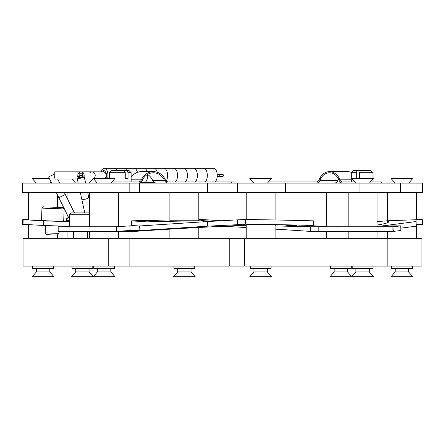 <?xml version="1.0" encoding="UTF-8"?>
<svg xmlns="http://www.w3.org/2000/svg" width="445" height="445" viewBox="0 0 445 445"><rect width="100%" height="100%" fill="white"/><g stroke="black" fill="none" stroke-linecap="round" stroke-linejoin="round"><path stroke-width="0.67" d="M422.617 183.079L422.617 192.329L416.014 192.329L416.014 183.079L422.617 183.079M400.506 183.079L400.506 192.329L359.938 192.329L359.938 183.079L416.014 183.079M400.506 192.329L416.014 192.329M359.938 192.329L285.495 192.329L285.495 183.079L359.938 183.079M129.834 183.079L129.834 192.329L22.384 192.329L22.384 183.079L237.53 183.079L237.53 192.329L285.495 192.329M237.53 183.079L285.495 183.079M207.47 183.079L207.47 192.329L237.53 192.329M139.658 183.079L139.658 192.329L207.47 192.329M129.834 192.329L139.658 192.329M108.764 238.336L23.034 238.336L23.034 266.082L108.764 266.082L108.764 238.336L244.555 238.336L244.555 266.082L387.84 266.082L387.84 238.336L244.555 238.336M108.764 266.082L244.555 266.082M387.84 238.336L421.966 238.336L421.966 266.082L387.84 266.082M356.923 271.928L369.311 271.928L373.472 276.718L330.006 276.718L334.173 271.928L347.578 271.928L351.739 276.718L355.905 271.928L356.923 271.928M369.456 183.079L373.472 178.456L351.739 178.456L355.761 183.079M395.205 271.928L408.616 271.928L412.776 276.718L391.044 276.718L395.205 271.928L395.205 268.391M408.76 183.079L412.776 178.456L391.044 178.456L395.065 183.079M387.573 220.764L387.462 192.329M352.206 266.082L352.206 268.391L373.01 268.391L373.01 266.082M412.315 266.082L412.315 268.391L391.505 268.391L391.505 266.082M377.06 225.064A166.235 8.221 178.2 0 0 388.769 221.66A166.235 8.221 178.2 0 1 388.769 221.66A166.235 8.221 178.2 0 0 387.695 220.77L387.751 222.611M318.197 226.778L310.593 226.778L310.593 231.4L318.197 231.4L318.197 226.778L392.941 226.778L392.941 231.4L337.989 231.4L337.989 226.778M318.197 231.4L337.989 231.4M377.06 221.51A166.235 1.402 177.9 0 0 387.617 220.759L387.69 222.645M387.695 220.77L421.899 219.524A200.684 9.924 -1.8 0 1 422.605 219.869L422.75 224.486L416.164 224.686M400.789 228.163L416.209 226.171L416.008 220.075L422.605 219.869M392.941 226.778L393.285 231.383A200.684 9.924 -1.8 0 0 400.862 230.488L400.717 225.871L381.843 225.971L416.064 221.56M393.263 230.527L392.941 230.527M377.06 226.766L393.146 226.766A200.684 9.924 -1.8 0 0 400.717 225.871M392.941 231.383L393.285 231.383L392.941 231.4M246.196 225.443A166.235 6.224 -179.5 0 0 241.546 225.381L241.157 225.387A166.235 5.123 177.2 0 0 222.622 226.271A166.235 5.123 177.2 0 0 134.969 231.383L118.576 231.4L118.576 238.336M291.592 225.42L286.174 225.582L297.015 225.671L291.592 225.42M130.073 230.488L129.845 225.871A200.684 6.18 -2.8 0 0 116.523 226.766L116.751 231.383A200.684 6.18 -2.8 0 1 130.073 230.488L139.875 230.588L207.626 226.171L207.398 221.56L237.419 219.869A200.684 6.18 -2.8 0 1 244.839 219.524L245.495 219.513A200.684 7.515 0.5 0 1 313.614 220.859L313.575 225.476L297.928 226.494A166.235 6.224 -179.5 0 0 275.099 225.943M207.626 226.171L237.641 224.686L237.413 220.075M237.641 224.686L237.419 219.869M237.647 224.486A200.684 6.18 -2.8 0 1 245.067 224.141L244.839 219.524M241.546 225.381L245.451 224.13L241.157 225.387M245.495 219.513L245.451 224.13A200.684 7.515 0.5 0 1 313.575 225.476M275.099 225.253A14.857 0.556 -179.5 0 0 260.62 224.452A14.857 0.556 -179.5 0 0 246.196 225.02M129.845 225.871L139.647 225.971L207.398 221.56M139.875 230.588L139.647 225.971M134.969 231.383L116.189 231.4L134.407 231.4M58.184 231.4L116.189 231.4L116.189 226.778L116.523 226.778L58.184 226.778L58.184 231.4M116.523 226.766L116.189 226.778M264.202 271.928L267.35 271.928L271.517 276.718L249.784 276.718L253.945 271.928L264.202 271.928M267.495 183.079L271.517 178.456L249.784 178.456L253.8 183.079M37.402 271.928L49.795 271.928L53.956 276.718L32.224 276.718L36.384 271.928L37.402 271.928M49.339 178.456L32.224 178.456L36.24 183.079M177.65 271.928L191.055 271.928L195.216 276.718L173.483 276.718L177.65 271.928L177.65 268.391M271.05 266.082L271.05 268.391L250.246 268.391L250.246 266.082M53.495 266.082L53.495 268.391L32.685 268.391L32.685 266.082M194.754 266.082L194.754 268.391L173.951 268.391L173.951 266.082M93.723 266.082L93.723 268.391L114.532 268.391L114.532 266.082M71.99 266.082L71.99 268.391L92.794 268.391L92.794 266.082M330.468 266.082L330.468 268.391L351.277 268.391L351.277 266.082M44.517 220.764L42.943 220.764M198.804 192.329L198.804 220.764L169.901 220.764L169.901 192.329M28.636 224.681L22.25 224.486A200.684 9.924 1.8 0 1 22.962 224.141L23.179 219.513A200.684 1.697 2.1 0 0 43.716 220.859L69.437 221.71M22.25 224.486L22.395 219.869A200.684 9.924 1.8 0 1 23.101 219.524L28.636 219.713L23.179 219.513L23.006 224.13A200.684 1.697 2.1 0 0 43.543 225.476L69.437 226.338M43.543 225.476L43.716 220.859M69.437 221.599A166.235 1.402 -177.9 0 1 63.685 221.248M97.422 271.928L110.827 271.928L114.994 276.718L71.528 276.718L75.689 271.928L89.095 271.928L93.261 276.718L97.422 271.928L97.422 268.391M110.972 183.079L114.994 178.456L93.261 178.456L97.277 183.079M116.189 229.092L116.64 229.092M53.027 207.22L62.812 207.504L53.027 207.22M64.147 208.944L63.68 221.421L41.496 220.587L41.964 208.115L64.147 208.944L62.812 207.504M49.823 206.97L59.775 207.392L49.818 207.07M59.063 233.391L57.266 235.06L52.026 234.91L46.87 234.671L45.201 232.874L59.063 233.391L59.14 231.4M69.437 226.778L69.437 214.29L70.827 212.905L89.673 212.905M69.437 214.29L89.673 214.29M359.488 172.677L360.422 170.363L370.691 170.363L372.999 172.677L359.488 172.677L359.488 178.456M356.306 178.456L356.306 172.677L351.328 172.677L351.328 181.922M351.328 172.677L353.636 170.363L357.246 170.363L356.306 172.677M360.422 170.363L357.246 170.363M109.453 172.677L111.767 170.363L123.86 170.363L125.256 172.677L109.453 172.677L109.453 178.456M126.647 170.363L128.816 170.363L131.13 172.677L128.049 172.677L126.647 170.363L123.86 170.363M128.049 172.677L128.049 178.456L125.256 178.456L125.256 172.677M128.049 178.456L125.256 178.456M381.727 183.079L381.727 181.922L370.457 181.922M342.583 183.079A4.856 3.883 90 0 1 339.084 180.331A13.294 10.63 -90 0 0 329.506 172.793A13.294 10.63 -90 0 0 319.922 180.331A4.856 3.883 90 0 1 316.423 183.079M338.528 179.062A13.294 10.63 -90 0 0 337.972 180.331A4.856 3.883 90 0 1 334.473 183.079M354.754 181.922L342.583 181.922A3.699 2.959 90 0 1 339.919 179.825A14.451 11.553 -90 0 0 329.506 171.637A14.451 11.553 -90 0 0 319.087 179.825A3.699 2.959 90 0 1 316.423 181.922L268.502 181.922M351.5 172.504A14.451 11.553 -90 0 0 347.551 171.637L329.506 171.637M114.065 183.079L114.065 181.922L111.979 181.922M114.065 181.922L138.328 181.922A3.699 3.404 90 0 0 141.393 179.825A14.451 13.294 -90 0 1 153.375 171.637A14.451 13.294 -90 0 1 165.356 179.825A3.699 3.404 90 0 0 168.421 181.922L234.91 181.922L234.91 183.079M138.328 183.079A4.856 4.467 90 0 0 142.356 180.331A13.294 12.226 -90 0 1 153.375 172.793A13.294 12.226 -90 0 1 164.4 180.331A4.856 4.467 90 0 0 168.421 183.079M147.484 174.44A13.294 12.226 -90 0 1 152.613 180.331A4.856 4.467 90 0 0 156.634 183.079M131.13 177.171A14.451 13.294 -90 0 1 141.588 171.637L153.375 171.637M222.189 176.598A1.157 1.157 90 0 0 223.479 175.452A1.157 1.157 90 0 0 222.189 174.301M223.479 175.452A1.157 1.157 90 0 0 222.322 174.295L219.157 174.295A1.157 0.59 -90 0 1 219.752 175.452A1.157 0.59 -90 0 1 219.157 176.609L222.322 176.609L223.479 175.452L222.027 174.295M66.261 220.764A5.779 5.779 -90 0 0 69.437 219.813L66.261 220.764L66.261 218.456A3.465 3.465 -90 0 0 68.636 217.51L66.261 218.456M54.29 177.232A5.779 5.779 90 0 1 54.78 176.504L54.29 177.232M55.859 180.075A3.465 3.465 90 0 1 56.009 179.062L77.319 179.062M60.008 197.118L65.32 194.487L74.421 212.905M56.192 192.329L69.086 218.417L69.437 218.239M101.143 171.837A7.165 3.666 90 0 1 104.308 168.282L114.243 168.282A7.165 3.666 90 0 1 116.824 170.363A7.165 3.666 90 0 0 114.243 168.282L124.177 168.282A7.165 3.666 90 0 1 126.758 170.363A7.165 3.666 90 0 0 124.177 168.282L134.112 168.282A7.165 3.666 90 0 1 137.422 172.365A7.165 3.666 90 0 0 134.112 168.282L144.046 168.282A7.165 3.666 90 0 1 147.15 171.637A7.165 3.666 90 0 0 144.046 168.282L153.981 168.282A7.165 3.666 90 0 1 157.263 172.271A7.165 3.666 90 0 0 153.981 168.282L163.916 168.282A7.165 3.666 90 0 1 167.581 175.452A7.165 3.666 90 0 0 163.916 168.282L173.85 168.282A7.165 3.666 90 0 1 177.516 175.452A7.165 3.666 90 0 0 173.85 168.282L183.785 168.282A7.165 3.666 90 0 1 187.451 175.452A7.165 3.666 90 0 0 183.785 168.282L193.72 168.282A7.165 3.666 90 0 1 197.385 175.452A7.165 3.666 90 0 0 193.72 168.282L203.654 168.282A7.165 3.666 90 0 1 207.32 175.452A7.165 3.666 90 0 0 203.654 168.282L213.589 168.282A7.165 3.666 90 0 1 217.255 175.452A7.165 3.666 90 0 1 215.163 181.922M207.32 175.452A7.165 3.666 90 0 1 205.228 181.922A7.165 3.666 90 0 0 207.32 175.452M197.385 175.452A7.165 3.666 90 0 1 195.294 181.922A7.165 3.666 90 0 0 197.385 175.452M187.451 175.452A7.165 3.666 90 0 1 185.359 181.922A7.165 3.666 90 0 0 187.451 175.452M177.516 175.452A7.165 3.666 90 0 1 175.425 181.922A7.165 3.666 90 0 0 177.516 175.452M167.581 175.452A7.165 3.666 90 0 1 166.213 181.037A7.165 3.666 90 0 0 167.581 175.452M154.732 182.617L153.981 182.617A7.165 3.666 90 0 0 154.565 182.528A7.165 3.666 90 0 1 153.981 182.617L140.231 182.617M147.684 174.562A7.165 3.666 90 0 1 147.712 175.452A7.165 3.666 90 0 1 144.046 182.617A7.165 3.666 90 0 0 147.712 175.452A7.165 3.666 90 0 0 147.684 174.562M105.849 173.661A1.852 0.946 90 0 1 106.082 173.6A1.852 0.946 90 0 1 107.028 175.452A1.852 0.946 90 0 1 106.082 177.299A1.852 0.946 90 0 1 105.849 177.244M103.362 171.853A1.852 0.946 90 0 1 104.308 170.135A1.852 0.946 90 0 1 105.254 171.981A1.852 0.946 90 0 1 105.176 172.727M104.308 168.282A7.165 3.666 90 0 1 107.974 175.452A7.165 3.666 90 0 1 107.634 178.456M105.176 178.178A1.852 0.946 90 0 1 105.226 178.456M81.863 197.981A3.61 1.335 -12.5 0 0 81.646 198.615A3.61 1.335 -12.5 0 0 84.678 199.277A3.61 1.335 -12.5 0 0 88.483 197.686A3.61 1.335 -12.5 0 0 88.7 197.052L89.673 201.457M51.62 183.079L48.6 176.96L54.78 173.906M58.84 197.691L65.32 194.487L64.252 192.329M79.243 176.381A2.314 0.851 -12.5 0 0 78.276 177.355A2.314 0.851 -12.5 0 0 79.56 177.822A2.314 0.851 -12.5 0 0 81.819 177.327A2.314 0.851 -12.5 0 0 82.787 176.354A2.314 0.851 -12.5 0 0 81.502 175.881A2.314 0.851 -12.5 0 0 79.243 176.381M78.515 176.114A3.61 1.335 -12.5 0 0 77.002 177.633A3.61 1.335 -12.5 0 0 79.015 178.373A3.61 1.335 -12.5 0 0 82.547 177.588A3.61 1.335 -12.5 0 0 84.061 176.07M83.02 175.413A3.61 1.335 -12.5 0 0 78.999 175.914M80.256 192.329L81.646 198.615A3.61 1.335 -12.5 0 0 83.66 199.349A3.61 1.335 -12.5 0 0 87.187 198.57A3.61 1.335 -12.5 0 0 88.7 197.052L87.654 192.329M83.671 177.383A3.61 3.171 -90 0 0 83.771 173.711A3.61 3.171 -90 0 0 80.99 171.837L92.043 171.837A3.61 3.171 -90 0 1 94.818 173.711A3.61 3.171 -90 0 1 94.724 177.383A3.61 3.171 -90 0 1 93.8 178.456A3.61 3.171 -90 0 0 94.168 178.134A3.61 3.171 -90 0 0 95.002 174.156A3.61 3.171 -90 0 0 92.043 171.837A3.61 3.171 -90 0 0 89.918 172.766M104.853 178.456A3.61 3.171 -90 0 0 105.215 178.134A3.61 3.171 -90 0 0 106.055 174.156A3.61 3.171 -90 0 0 103.09 171.837L77.908 171.837L77.903 174.629L77.908 171.837L54.791 171.837L54.785 178.234M82.87 179.062L92.043 179.062A3.61 3.171 -90 0 0 93.456 178.684A3.61 3.171 -90 0 1 92.043 179.062L93.784 179.062M82.731 176.643A2.314 2.03 -90 0 0 82.759 174.312A2.314 2.03 -90 0 0 80.99 173.138A2.314 2.03 -90 0 0 79.277 174.212A2.314 2.03 -90 0 0 80.578 177.716L81.296 175.886M80.99 171.837A3.61 3.171 -90 0 0 78.309 173.517A3.61 3.171 -90 0 0 77.936 176.42M213.928 221.232A166.235 5.123 -177.2 0 0 204.071 220.77L204.021 221.777M153.364 220.803L158.787 220.959L153.369 221.21L147.946 221.048L153.364 220.803M222.5 220.809L207.581 219.869A200.684 6.18 2.8 0 0 200.161 219.524L199.505 219.513A200.684 7.515 -0.5 0 0 198.804 219.518M200.161 219.524L204.071 220.77L203.415 220.759L203.426 221.816M138.862 225.96L131.425 225.476L131.386 220.859L147.034 221.877A166.235 6.224 179.5 0 1 203.415 220.759L199.505 219.513M169.901 219.975A200.684 7.515 -0.5 0 0 131.386 220.859M147.067 225.487L147.034 221.877M186.555 220.764A10.836 0.406 179.5 0 1 184.347 220.792A10.836 0.406 179.5 0 1 177.8 220.764M302.166 226.221A166.235 5.123 -177.2 0 1 310.26 226.766L310.031 231.383A166.235 5.123 -177.2 0 0 275.099 229.147M222.5 226.277A166.235 5.123 -177.2 0 1 246.196 227.506M326.424 226.627A200.684 6.18 2.8 0 0 315.155 225.871L306.138 225.96M310.593 230.532L310.076 230.538M310.593 231.4L310.031 231.383L310.593 231.383M310.593 226.778L326.424 226.766M229.792 238.336L229.792 266.082M129.879 238.336L129.879 266.082M337.972 180.331L319.922 180.331M351.328 179.825L339.919 179.825M164.4 180.331L152.613 180.331M231.394 183.079L231.394 181.922M141.393 179.825L131.13 179.825M404.956 238.336L404.956 266.082M369.311 268.391L369.311 271.928M355.905 268.391L355.905 271.928M408.616 268.391L408.616 271.928M377.06 231.4L377.06 238.336M348.157 231.4L348.157 238.336M348.157 226.778L348.157 192.329M377.06 226.778L377.06 192.329M416.364 219.713L416.364 192.329M416.364 224.681L416.364 238.336M387.462 231.4L387.462 238.336M267.35 268.391L267.35 271.928M253.945 268.391L253.945 271.928M49.795 268.391L49.795 271.928M49.935 183.079L51.014 181.844M36.384 268.391L36.384 271.928M191.055 268.391L191.055 271.928M275.099 225.009L275.099 238.336M246.196 224.753L246.196 238.336M28.636 224.591L28.636 238.336M57.538 234.81L57.538 238.336M169.901 229.147L169.901 238.336M198.804 227.506L198.804 238.336M275.099 219.975L275.099 192.329M246.196 219.518L246.196 192.329M57.538 207.237L57.538 195.049M28.636 219.958L28.636 192.329M110.827 268.391L110.827 271.928M75.689 268.391L75.689 271.928M89.239 183.079L92.732 179.062M75.544 183.079L72.051 179.062M89.095 268.391L89.095 271.928M347.578 268.391L347.578 271.928M334.173 268.391L334.173 271.928M118.576 226.627L118.576 192.329M89.673 226.778L89.673 192.329M67.94 221.51L67.94 220.514M67.94 218.017L67.94 216.103M67.94 199.799L67.94 192.329M326.424 226.778L326.424 192.329M89.673 231.4L89.673 238.336M67.94 231.4L67.94 238.336M326.424 231.4L326.424 238.336M43.404 206.78L41.969 208.11M59.313 226.778L59.341 226.004M45.201 232.874L45.479 225.543M87.47 238.336L87.47 231.4M73.597 238.336L73.597 231.4M372.999 181.922L372.999 179.001M372.999 178.456L372.999 172.677M131.13 181.922L131.13 172.677M106.099 176.609L106.822 176.609M217.205 174.295L219.157 174.295M106.099 174.295L106.822 174.295M217.205 176.609L219.157 176.609M81.669 175.347L82.826 174.462M222.027 176.609L222.322 176.609M81.646 198.615L84.811 212.905M57.694 179.062L59.68 183.079M84.088 176.22L85.607 183.079M77.002 177.633L78.209 183.079"/></g></svg>
